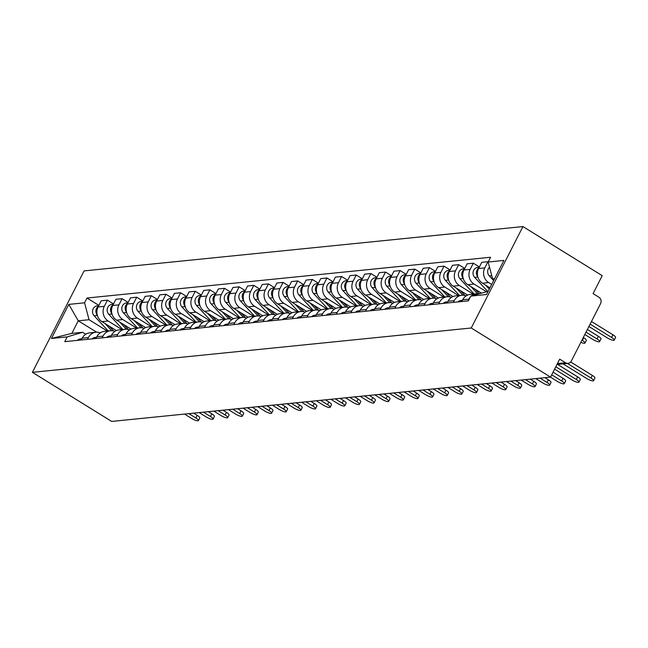 <?xml version="1.0" encoding="UTF-8"?>
<svg xmlns="http://www.w3.org/2000/svg" width="648" height="648" viewBox="0 0 648 648"><rect width="100%" height="100%" fill="white"/><g stroke="black" fill="none" stroke-linecap="round" stroke-linejoin="round"><path stroke-width="0.97" d="M550.533 377.096L559.686 359.146L565.51 362.75A4.682 4.285 84.2 0 0 571.334 361.017L600.583 303.604A4.682 4.285 84.2 0 0 598.89 297.221L593.066 293.617L602.219 275.659L522.936 226.565L84.086 270.904L32.4 372.341L471.25 327.993L550.533 377.096L111.683 421.435L32.4 372.341M522.936 226.565L471.25 327.993M491.67 284.432L488.681 282.585A10.765 9.858 -95.8 0 1 484.793 267.899L487.952 261.711L481.756 262.343L478.605 268.523A10.765 9.858 84.2 0 0 482.493 283.208L489.937 287.825M471.444 295.901A10.765 9.858 -95.8 0 1 476.434 293.779L470.245 294.411A10.765 9.858 84.2 0 0 462.688 299.765L468.877 299.141A10.765 9.858 -95.8 0 1 470.302 297.019M476.434 293.779A10.765 9.858 -95.8 0 1 478.491 293.811M468.877 299.141L467.978 300.907M462.688 299.765L461.789 301.531M486.122 291.543L474.053 284.067A10.765 9.858 -95.8 0 1 470.165 269.382L473.315 263.193L467.119 263.817L463.968 270.005A10.765 9.858 84.2 0 0 467.856 284.691L481.262 292.985M453.341 302.389L454.24 300.623A10.765 9.858 -95.8 0 1 461.805 295.261A10.765 9.858 -95.8 0 1 466.131 295.877M479.399 266.96L473.315 263.193M461.805 295.261L455.609 295.885A10.765 9.858 84.2 0 0 448.052 301.247L447.152 303.013M473.243 294.103L459.416 285.541A10.765 9.858 -95.8 0 1 455.528 270.856L458.679 264.668L452.49 265.299L449.331 271.488A10.765 9.858 84.2 0 0 453.219 286.165L467.621 295.083M438.712 303.863L439.611 302.098A10.765 9.858 -95.8 0 1 447.169 296.744A10.765 9.858 -95.8 0 1 451.494 297.359M464.77 268.442L458.679 264.668M447.169 296.744L440.98 297.367A10.765 9.858 84.2 0 0 433.415 302.729L432.516 304.487M458.606 295.585L444.779 287.024A10.765 9.858 -95.8 0 1 440.891 272.338L444.042 266.15L437.854 266.774L434.703 272.962A10.765 9.858 84.2 0 0 438.591 287.647L452.984 296.557M424.075 305.346L424.975 303.58A10.765 9.858 -95.8 0 1 432.532 298.218A10.765 9.858 -95.8 0 1 436.857 298.833M450.133 269.916L444.042 266.15M432.532 298.218L426.344 298.841A10.765 9.858 84.2 0 0 418.778 304.204L417.887 305.969M443.969 297.059L430.142 288.498A10.765 9.858 -95.8 0 1 426.254 273.812L429.413 267.632L423.217 268.256L420.066 274.444A10.765 9.858 84.2 0 0 423.954 289.121L438.348 298.04M409.439 306.82L410.338 305.054A10.765 9.858 -95.8 0 1 417.895 299.7A10.765 9.858 -95.8 0 1 422.229 300.316M435.497 271.399L429.413 267.632M417.895 299.7L411.707 300.324A10.765 9.858 84.2 0 0 404.149 305.686L403.25 307.444M429.34 298.542L415.514 289.98A10.765 9.858 -95.8 0 1 411.626 275.295L414.777 269.106L408.58 269.73L405.429 275.918A10.765 9.858 84.2 0 0 409.317 290.604L423.711 299.522M394.802 308.302L395.701 306.536A10.765 9.858 -95.8 0 1 403.267 301.174A10.765 9.858 -95.8 0 1 407.592 301.79M420.86 272.873L414.777 269.106M403.267 301.174L397.07 301.798A10.765 9.858 84.2 0 0 389.513 307.16L388.614 308.926M414.704 300.024L400.877 291.454A10.765 9.858 -95.8 0 1 396.989 276.777L400.14 270.589L393.952 271.212L390.801 277.401A10.765 9.858 84.2 0 0 394.681 292.086L409.082 300.996M380.174 309.776L381.073 308.011A10.765 9.858 -95.8 0 1 388.63 302.656A10.765 9.858 -95.8 0 1 392.955 303.272M406.231 274.355L400.14 270.589M388.63 302.656L382.442 303.28A10.765 9.858 84.2 0 0 374.876 308.642L373.977 310.408M400.067 301.498L386.24 292.937A10.765 9.858 -95.8 0 1 382.352 278.251L385.503 272.063L379.315 272.687L376.164 278.875A10.765 9.858 84.2 0 0 380.052 293.56L394.446 302.478M365.537 311.259L366.436 309.493A10.765 9.858 -95.8 0 1 373.993 304.131A10.765 9.858 -95.8 0 1 378.319 304.754M391.595 275.837L385.503 272.063M373.993 304.131L367.805 304.763A10.765 9.858 84.2 0 0 360.248 310.117L359.348 311.882M385.43 302.981L371.604 294.411A10.765 9.858 -95.8 0 1 367.716 279.734L370.875 273.545L364.678 274.169L361.527 280.357A10.765 9.858 84.2 0 0 365.415 295.043L379.809 303.953M350.9 312.733L351.799 310.975A10.765 9.858 -95.8 0 1 359.356 305.613A10.765 9.858 -95.8 0 1 363.69 306.229M376.958 277.312L370.875 273.545M359.356 305.613L353.168 306.237A10.765 9.858 84.2 0 0 345.611 311.599L344.712 313.365M370.802 304.455L356.975 295.893A10.765 9.858 -95.8 0 1 353.087 281.208L356.238 275.019L350.041 275.651L346.891 281.831A10.765 9.858 84.2 0 0 350.779 296.517L365.172 305.435M336.263 314.215L337.163 312.449A10.765 9.858 -95.8 0 1 344.728 307.087A10.765 9.858 -95.8 0 1 349.053 307.711M362.321 278.794L356.238 275.019M344.728 307.087L338.531 307.719A10.765 9.858 84.2 0 0 330.974 313.073L330.075 314.839M356.165 305.937L342.338 297.375A10.765 9.858 -95.8 0 1 338.45 282.69L341.601 276.502L335.413 277.125L332.262 283.314A10.765 9.858 84.2 0 0 336.142 297.999L350.544 306.909M321.635 315.698L322.534 313.932A10.765 9.858 -95.8 0 1 330.091 308.57A10.765 9.858 -95.8 0 1 334.417 309.185M347.692 280.268L341.601 276.502M330.091 308.57L323.903 309.193A10.765 9.858 84.2 0 0 316.337 314.555L315.438 316.321M341.528 307.411L327.702 298.85A10.765 9.858 -95.8 0 1 323.814 284.164L326.965 277.976L320.776 278.608L317.625 284.796A10.765 9.858 84.2 0 0 321.513 299.473L335.907 308.391M306.998 317.172L307.897 315.406A10.765 9.858 -95.8 0 1 315.454 310.052A10.765 9.858 -95.8 0 1 319.78 310.667M333.056 281.75L326.965 277.976M315.454 310.052L309.266 310.676A10.765 9.858 84.2 0 0 301.709 316.03L300.81 317.795M326.892 308.894L313.065 300.332A10.765 9.858 -95.8 0 1 309.177 285.647L312.336 279.458L306.139 280.082L302.989 286.27A10.765 9.858 84.2 0 0 306.877 300.956L321.27 309.866M292.361 318.654L293.261 316.888A10.765 9.858 -95.8 0 1 300.826 311.526A10.765 9.858 -95.8 0 1 305.151 312.142M318.419 283.225L312.336 279.458M300.826 311.526L294.629 312.15A10.765 9.858 84.2 0 0 287.072 317.512L286.173 319.278M312.263 310.368L298.436 301.806A10.765 9.858 -95.8 0 1 294.548 287.121L297.699 280.932L291.511 281.564L288.352 287.752A10.765 9.858 84.2 0 0 292.24 302.43L306.634 311.348M277.725 320.128L278.624 318.362A10.765 9.858 -95.8 0 1 286.189 313.008A10.765 9.858 -95.8 0 1 290.515 313.624M303.782 284.707L297.699 280.932M286.189 313.008L279.993 313.632A10.765 9.858 84.2 0 0 272.435 318.994L271.536 320.752M297.626 311.85L283.8 303.288A10.765 9.858 -95.8 0 1 279.912 288.603L283.063 282.415L276.874 283.038L273.723 289.227A10.765 9.858 84.2 0 0 277.603 303.912L292.005 312.83M263.096 321.611L263.995 319.845A10.765 9.858 -95.8 0 1 271.553 314.483A10.765 9.858 -95.8 0 1 275.878 315.098M289.154 286.181L283.063 282.415M271.553 314.483L265.364 315.106A10.765 9.858 84.2 0 0 257.799 320.468L256.9 322.234M282.99 313.324L269.163 304.763A10.765 9.858 -95.8 0 1 265.275 290.077L268.426 283.897L262.238 284.521L259.087 290.709A10.765 9.858 84.2 0 0 262.975 305.394L277.368 314.304M248.459 323.085L249.359 321.319A10.765 9.858 -95.8 0 1 256.916 315.965A10.765 9.858 -95.8 0 1 261.249 316.58M274.517 287.663L268.426 283.897M256.916 315.965L250.727 316.589A10.765 9.858 84.2 0 0 243.17 321.951L242.271 323.716M268.361 314.807L254.526 306.245A10.765 9.858 -95.8 0 1 250.638 291.56L253.797 285.371L247.601 285.995L244.45 292.183A10.765 9.858 84.2 0 0 248.338 306.869L262.732 315.787M233.823 324.567L234.722 322.801A10.765 9.858 -95.8 0 1 242.287 317.439A10.765 9.858 -95.8 0 1 246.613 318.063M259.88 289.146L253.797 285.371M242.287 317.439L236.091 318.071A10.765 9.858 84.2 0 0 228.533 323.425L227.634 325.191M253.724 316.289L239.898 307.719A10.765 9.858 -95.8 0 1 236.01 293.042L239.161 286.853L232.972 287.477L229.813 293.666A10.765 9.858 84.2 0 0 233.701 308.351L248.095 317.261M219.194 326.041L220.093 324.284A10.765 9.858 -95.8 0 1 227.651 318.921A10.765 9.858 -95.8 0 1 231.976 319.537M245.244 290.62L239.161 286.853M227.651 318.921L221.454 319.545A10.765 9.858 84.2 0 0 213.897 324.907L212.998 326.673M239.088 317.763L225.261 309.201A10.765 9.858 -95.8 0 1 221.373 294.516L224.524 288.328L218.336 288.951L215.185 295.14A10.765 9.858 84.2 0 0 219.073 309.825L233.466 318.743M204.557 327.524L205.457 325.758A10.765 9.858 -95.8 0 1 213.014 320.396A10.765 9.858 -95.8 0 1 217.339 321.019M230.615 292.102L224.524 288.328M213.014 320.396L206.825 321.027A10.765 9.858 84.2 0 0 199.26 326.381L198.361 328.147M224.451 319.245L210.624 310.684A10.765 9.858 -95.8 0 1 206.736 295.998L209.887 289.81L203.699 290.434L200.548 296.622A10.765 9.858 84.2 0 0 204.436 311.307L218.83 320.217M189.921 329.006L190.82 327.24A10.765 9.858 -95.8 0 1 198.377 321.878A10.765 9.858 -95.8 0 1 202.711 322.493M215.978 293.576L209.887 289.81M198.377 321.878L192.189 322.502A10.765 9.858 84.2 0 0 184.631 327.864L183.732 329.63M209.822 320.72L195.988 312.158A10.765 9.858 -95.8 0 1 192.108 297.473L195.259 291.284L189.062 291.916L185.911 298.096A10.765 9.858 84.2 0 0 189.799 312.781L204.193 321.7M175.284 330.48L176.183 328.714A10.765 9.858 -95.8 0 1 183.749 323.36A10.765 9.858 -95.8 0 1 188.074 323.976M201.342 295.059L195.259 291.284M183.749 323.36L177.552 323.984A10.765 9.858 84.2 0 0 169.995 329.338L169.096 331.104M195.186 322.202L181.359 313.64A10.765 9.858 -95.8 0 1 177.471 298.955L180.622 292.766L174.434 293.39L171.274 299.579A10.765 9.858 84.2 0 0 175.163 314.264L189.556 323.174M160.655 331.962L161.554 330.197A10.765 9.858 -95.8 0 1 169.112 324.834A10.765 9.858 -95.8 0 1 173.437 325.45M186.713 296.533L180.622 292.766M169.112 324.834L162.915 325.458A10.765 9.858 84.2 0 0 155.358 330.82L154.459 332.586M180.549 323.676L166.722 315.114A10.765 9.858 -95.8 0 1 162.834 300.429L165.985 294.241L159.797 294.872L156.646 301.061A10.765 9.858 84.2 0 0 160.534 315.738L174.928 324.656M146.019 333.437L146.918 331.671A10.765 9.858 -95.8 0 1 154.475 326.317A10.765 9.858 -95.8 0 1 158.801 326.932M172.076 298.015L165.985 294.241M154.475 326.317L148.287 326.94A10.765 9.858 84.2 0 0 140.721 332.303L139.822 334.06M165.912 325.158L152.086 316.597A10.765 9.858 -95.8 0 1 148.198 301.911L151.357 295.723L145.16 296.347L142.009 302.535A10.765 9.858 84.2 0 0 145.897 317.22L160.291 326.138M131.382 334.919L132.281 333.153A10.765 9.858 -95.8 0 1 139.838 327.791A10.765 9.858 -95.8 0 1 144.172 328.406M157.44 299.489L151.357 295.723M139.838 327.791L133.65 328.415A10.765 9.858 84.2 0 0 126.093 333.777L125.194 335.543M151.284 326.632L137.449 318.071A10.765 9.858 -95.8 0 1 133.569 303.386L136.72 297.205L130.523 297.829L127.373 304.017A10.765 9.858 84.2 0 0 131.261 318.703L145.654 327.613M116.745 336.393L117.644 334.627A10.765 9.858 -95.8 0 1 125.21 329.273A10.765 9.858 -95.8 0 1 129.535 329.889M142.803 300.972L136.72 297.205M125.21 329.273L119.013 329.897A10.765 9.858 84.2 0 0 111.456 335.259L110.557 337.025M136.647 328.115L122.82 319.553A10.765 9.858 -95.8 0 1 118.932 304.868L122.083 298.679L115.895 299.303L112.736 305.491A10.765 9.858 84.2 0 0 116.624 320.177L131.018 329.095M102.117 337.875L103.016 336.11A10.765 9.858 -95.8 0 1 110.573 330.747A10.765 9.858 -95.8 0 1 114.898 331.363M128.174 302.454L122.083 298.679M110.573 330.747L104.377 331.371A10.765 9.858 84.2 0 0 96.819 336.733L95.92 338.499M122.01 329.597L108.184 321.027A10.765 9.858 -95.8 0 1 104.296 306.35L107.447 300.162L101.258 300.785L98.107 306.974A10.765 9.858 84.2 0 0 101.995 321.659L116.389 330.569M87.48 339.35L88.379 337.592A10.765 9.858 -95.8 0 1 95.936 332.23A10.765 9.858 -95.8 0 1 100.262 332.845M113.538 303.928L107.447 300.162M95.936 332.23L89.748 332.853A10.765 9.858 84.2 0 0 82.183 338.216L81.284 339.981M494.57 278.745L492.618 278.94L494.027 279.806M492.618 278.94L488.138 262.019L503.901 260.431L486.535 294.508L470.772 296.104L488.163 291.317M96.625 332.189L78.254 320.809L71.839 333.388L82.628 332.294L67.198 336.879L64.768 341.65L468.342 300.866L470.772 296.104M67.198 336.879L51.435 338.475L68.801 304.39L84.564 302.802L89.043 319.715L78.254 320.809L68.801 304.39M488.138 262.019L490.568 257.256L86.994 298.031L84.564 302.802M107.374 331.071L89.043 319.715M82.628 332.294L85.763 334.238M98.901 305.411L86.994 298.031M71.839 333.388L51.435 338.475M570.669 361.989L592.288 375.378A5.387 1.247 27 0 1 594.929 378.043L593.584 380.676A5.387 1.247 -153 0 0 590.944 378.011L567.373 363.415M563.055 363.852L586.626 378.448A5.387 1.247 -153 0 0 593.584 380.676M588.919 326.495L607.306 337.875A5.387 1.247 -153 0 0 614.255 340.103A5.387 1.247 -153 0 0 611.615 337.438L590.125 324.13M493.638 280.568L489.281 275.878A5.848 5.354 -95.8 0 1 489.524 267.251M591.47 321.497L612.959 334.805A5.387 1.247 27 0 1 615.6 337.462L614.255 340.103M462.097 300.923A5.848 5.354 84.2 0 0 461.279 301.587M462.397 300.332L460.939 300.478A5.848 5.354 84.2 0 0 457.901 301.928M557.555 364.411L577.652 376.853A5.387 1.247 27 0 1 580.292 379.517L578.947 382.158A5.387 1.247 -153 0 0 576.307 379.493L555.79 366.784M554.583 369.149L571.998 379.931A5.387 1.247 -153 0 0 578.947 382.158M447.46 302.405A5.848 5.354 84.2 0 0 446.642 303.062M447.768 301.806L446.302 301.96A5.848 5.354 84.2 0 0 443.264 303.402M553.052 372.163L563.015 378.335A5.387 1.247 27 0 1 565.655 381L564.311 383.632A5.387 1.247 -153 0 0 561.678 380.975L551.707 374.795M550.419 377.112L557.361 381.405A5.387 1.247 -153 0 0 564.311 383.632M584.836 334.506L592.669 339.358A5.387 1.247 -153 0 0 599.619 341.585A5.387 1.247 -153 0 0 596.986 338.92L586.043 332.149M489.281 289.121L485.538 285.096M487.677 291.365L474.644 277.36A5.848 5.354 -95.8 0 1 473.307 271.245A5.848 5.354 -95.8 0 1 477.787 267.413L479.245 267.26M477.787 276.745A5.848 5.354 -95.8 0 1 478.945 267.859M587.388 329.508L598.323 336.28A5.387 1.247 27 0 1 600.963 338.945L599.619 341.585M479.188 293.601L475.016 289.121M580.859 342.314A5.387 1.247 -153 0 0 584.99 343.059A5.387 1.247 -153 0 0 582.35 340.403L581.961 340.16M477.568 293.738L470.902 286.578M474.125 294.014L460.015 278.834A5.848 5.354 -95.8 0 1 458.671 272.719A5.848 5.354 -95.8 0 1 463.15 268.888L464.616 268.742M463.15 278.227A5.848 5.354 -95.8 0 1 464.308 269.333M583.305 337.519L583.694 337.762A5.387 1.247 27 0 1 586.335 340.427L584.99 343.059M432.824 303.88A5.848 5.354 84.2 0 0 432.005 304.544M433.131 303.288L431.673 303.434A5.848 5.354 84.2 0 0 428.628 304.884M544.911 377.663L548.386 379.817A5.387 1.247 27 0 1 551.027 382.474L549.682 385.115A5.387 1.247 -153 0 0 547.042 382.45L540.1 378.149M535.783 378.586L542.724 382.887A5.387 1.247 -153 0 0 549.682 385.115M418.195 305.362A5.848 5.354 84.2 0 0 417.377 306.018M418.495 304.763L417.037 304.916A5.848 5.354 84.2 0 0 413.999 306.358M530.275 379.145L533.75 381.291A5.387 1.247 27 0 1 536.39 383.956L535.045 386.589A5.387 1.247 -153 0 0 532.405 383.932L525.463 379.631M521.146 380.068L528.088 384.369A5.387 1.247 -153 0 0 535.045 386.589M403.558 306.836A5.848 5.354 84.2 0 0 402.74 307.5M403.858 306.245L402.4 306.391A5.848 5.354 84.2 0 0 399.362 307.841M515.646 380.619L519.113 382.774A5.387 1.247 27 0 1 521.753 385.43L520.409 388.071A5.387 1.247 -153 0 0 517.768 385.406L510.827 381.105M506.509 381.542L513.459 385.844A5.387 1.247 -153 0 0 520.409 388.071M464.932 295.488L460.38 290.604M462.931 295.221L456.265 288.052M459.497 295.496L445.379 280.317A5.848 5.354 -95.8 0 1 444.034 274.201A5.848 5.354 -95.8 0 1 448.521 270.37L449.979 270.224M448.521 279.709A5.848 5.354 -95.8 0 1 449.68 270.815M450.295 296.97L445.751 292.078M448.295 296.695L441.636 289.535M444.86 296.97L430.742 281.799A5.848 5.354 -95.8 0 1 429.397 275.675A5.848 5.354 -95.8 0 1 433.885 271.844L435.343 271.698M433.885 281.183A5.848 5.354 -95.8 0 1 435.043 272.29M435.659 298.445L431.114 293.56M433.666 298.177L427 291.009M430.223 298.453L416.105 283.273A5.848 5.354 -95.8 0 1 414.769 277.158A5.848 5.354 -95.8 0 1 419.248 273.326L420.706 273.181M419.248 282.666A5.848 5.354 -95.8 0 1 420.406 273.772M388.921 308.318A5.848 5.354 84.2 0 0 388.103 308.975M389.229 307.727L387.763 307.873A5.848 5.354 84.2 0 0 384.726 309.315M501.009 382.101L504.484 384.248A5.387 1.247 27 0 1 507.117 386.913L505.772 389.545A5.387 1.247 -153 0 0 503.14 386.888L496.19 382.587M491.881 383.025L498.822 387.326A5.387 1.247 -153 0 0 505.772 389.545M421.022 299.927L416.478 295.034M419.029 299.651L412.363 292.491M415.587 299.927L401.476 284.756A5.848 5.354 -95.8 0 1 400.132 278.632A5.848 5.354 -95.8 0 1 404.611 274.801L406.077 274.655M404.619 284.14A5.848 5.354 -95.8 0 1 405.769 275.254M374.293 309.793A5.848 5.354 84.2 0 0 373.467 310.457M374.593 309.201L373.135 309.347A5.848 5.354 84.2 0 0 370.089 310.797M486.373 383.576L489.848 385.73A5.387 1.247 27 0 1 492.488 388.387L491.144 391.028A5.387 1.247 -153 0 0 488.503 388.363L481.561 384.062M477.244 384.499L484.186 388.8A5.387 1.247 -153 0 0 491.144 391.028M406.393 301.401L401.841 296.517M404.393 301.134L397.726 293.965M400.958 301.409L386.84 286.23A5.848 5.354 -95.8 0 1 385.495 280.114A5.848 5.354 -95.8 0 1 389.983 276.283L391.441 276.137M389.983 285.622A5.848 5.354 -95.8 0 1 391.141 276.728M359.656 311.275A5.848 5.354 84.2 0 0 358.838 311.931M359.956 310.684L358.498 310.829A5.848 5.354 84.2 0 0 355.46 312.279M471.736 385.058L475.211 387.204A5.387 1.247 27 0 1 477.851 389.869L476.507 392.51A5.387 1.247 -153 0 0 473.866 389.845L466.925 385.544M462.607 385.981L469.549 390.282A5.387 1.247 -153 0 0 476.507 392.51M391.757 302.883L387.212 297.999M389.756 302.608L383.098 295.448M386.321 302.891L372.203 287.712A5.848 5.354 -95.8 0 1 370.859 281.596A5.848 5.354 -95.8 0 1 375.346 277.765L376.804 277.611M375.346 287.096A5.848 5.354 -95.8 0 1 376.504 278.211M345.019 312.757A5.848 5.354 84.2 0 0 344.201 313.413M345.319 312.158L343.861 312.304A5.848 5.354 84.2 0 0 340.824 313.754M457.107 386.532L460.574 388.687A5.387 1.247 27 0 1 463.215 391.343L461.87 393.984A5.387 1.247 -153 0 0 459.23 391.319L452.288 387.026M447.971 387.455L454.92 391.757A5.387 1.247 -153 0 0 461.87 393.984M377.12 304.366L372.576 299.473M375.127 304.09L368.461 296.93M371.685 304.366L357.566 289.186A5.848 5.354 -95.8 0 1 356.23 283.071A5.848 5.354 -95.8 0 1 360.709 279.239L362.175 279.094M360.709 288.579A5.848 5.354 -95.8 0 1 361.868 279.685M330.383 314.231A5.848 5.354 84.2 0 0 329.565 314.896M330.691 313.64L329.225 313.786A5.848 5.354 84.2 0 0 326.187 315.236M442.471 388.014L445.945 390.161A5.387 1.247 27 0 1 448.578 392.826L447.233 395.466A5.387 1.247 -153 0 0 444.601 392.801L437.651 388.5M433.342 388.938L440.284 393.239A5.387 1.247 -153 0 0 447.233 395.466M362.483 305.84L357.939 300.956M360.491 305.573L353.824 298.404M357.048 305.848L342.938 290.669A5.848 5.354 -95.8 0 1 341.593 284.553A5.848 5.354 -95.8 0 1 346.073 280.722L347.539 280.568M346.081 290.053A5.848 5.354 -95.8 0 1 347.231 281.167M315.754 315.714A5.848 5.354 84.2 0 0 314.928 316.37M316.054 315.114L314.596 315.268A5.848 5.354 84.2 0 0 311.55 316.71M427.834 389.497L431.309 391.643A5.387 1.247 27 0 1 433.949 394.308L432.605 396.941A5.387 1.247 -153 0 0 429.964 394.284L423.023 389.983M418.705 390.412L425.647 394.713A5.387 1.247 -153 0 0 432.605 396.941M347.855 307.322L343.302 302.43M345.854 307.047L339.196 299.886M342.419 307.322L328.301 292.143A5.848 5.354 -95.8 0 1 326.957 286.027A5.848 5.354 -95.8 0 1 331.444 282.196L332.902 282.05M331.444 291.535A5.848 5.354 -95.8 0 1 332.602 282.641M301.118 317.188A5.848 5.354 84.2 0 0 300.299 317.852M301.417 316.597L299.959 316.742A5.848 5.354 84.2 0 0 296.922 318.192M413.197 390.971L416.672 393.125A5.387 1.247 27 0 1 419.313 395.782L417.968 398.423A5.387 1.247 -153 0 0 415.328 395.758L408.386 391.457M404.069 391.894L411.01 396.195A5.387 1.247 -153 0 0 417.968 398.423M333.218 308.796L328.674 303.912M331.217 308.529L324.559 301.361M327.783 308.804L313.664 293.625A5.848 5.354 -95.8 0 1 312.32 287.51A5.848 5.354 -95.8 0 1 316.807 283.678L318.265 283.532M316.807 293.018A5.848 5.354 -95.8 0 1 317.966 284.124M286.481 318.67A5.848 5.354 84.2 0 0 285.663 319.326M286.781 318.071L285.322 318.225A5.848 5.354 84.2 0 0 282.285 319.666M398.569 392.453L402.035 394.6A5.387 1.247 27 0 1 404.676 397.264L403.331 399.897A5.387 1.247 -153 0 0 400.691 397.24L393.749 392.939M389.432 393.377L396.382 397.67A5.387 1.247 -153 0 0 403.331 399.897M318.581 310.279L314.037 305.386M316.589 310.003L309.922 302.843M313.146 310.279L299.036 295.107A5.848 5.354 -95.8 0 1 297.691 288.984A5.848 5.354 -95.8 0 1 302.171 285.152L303.637 285.007M302.171 294.492A5.848 5.354 -95.8 0 1 303.329 285.598M271.844 320.144A5.848 5.354 84.2 0 0 271.026 320.809M272.152 319.553L270.686 319.699A5.848 5.354 84.2 0 0 267.648 321.149M383.932 393.927L387.407 396.082A5.387 1.247 27 0 1 390.039 398.739L388.695 401.379A5.387 1.247 -153 0 0 386.062 398.714L379.112 394.413M374.803 394.851L381.745 399.152A5.387 1.247 -153 0 0 388.695 401.379M303.953 311.753L299.4 306.869M301.952 311.486L295.286 304.317M298.509 311.761L284.399 296.582A5.848 5.354 -95.8 0 1 283.055 290.466A5.848 5.354 -95.8 0 1 287.542 286.635L289 286.489M287.542 295.974A5.848 5.354 -95.8 0 1 288.692 287.08M257.216 321.627A5.848 5.354 84.2 0 0 256.389 322.283M257.515 321.035L256.057 321.181A5.848 5.354 84.2 0 0 253.012 322.623M369.295 395.41L372.77 397.556A5.387 1.247 27 0 1 375.411 400.221L374.066 402.854A5.387 1.247 -153 0 0 371.426 400.197L364.484 395.896M360.166 396.333L367.108 400.634A5.387 1.247 -153 0 0 374.066 402.854M289.316 313.235L284.772 308.343M287.315 312.96L280.657 305.799M283.881 313.235L269.762 298.064A5.848 5.354 -95.8 0 1 268.418 291.94A5.848 5.354 -95.8 0 1 272.905 288.109L274.363 287.963M272.905 297.448A5.848 5.354 -95.8 0 1 274.064 288.562M242.579 323.101A5.848 5.354 84.2 0 0 241.761 323.765M242.879 322.51L241.421 322.655A5.848 5.354 84.2 0 0 238.383 324.105M354.667 396.884L358.133 399.038A5.387 1.247 27 0 1 360.774 401.695L359.429 404.336A5.387 1.247 -153 0 0 356.789 401.671L349.847 397.37M345.53 397.807L352.471 402.108A5.387 1.247 -153 0 0 359.429 404.336M274.679 314.709L270.135 309.825M272.678 314.442L266.02 307.274M269.244 314.717L255.126 299.538A5.848 5.354 -95.8 0 1 253.781 293.423A5.848 5.354 -95.8 0 1 258.269 289.591L259.726 289.445M258.269 298.931A5.848 5.354 -95.8 0 1 259.427 290.037M227.942 324.583A5.848 5.354 84.2 0 0 227.124 325.239M228.242 323.992L226.784 324.138A5.848 5.354 84.2 0 0 223.746 325.588M340.03 398.366L343.497 400.513A5.387 1.247 27 0 1 346.137 403.178L344.793 405.818A5.387 1.247 -153 0 0 342.152 403.153L335.21 398.852M330.893 399.29L337.843 403.591A5.387 1.247 -153 0 0 344.793 405.818M260.042 316.192L255.498 311.307M258.05 315.916L251.384 308.756M254.607 316.2L240.497 301.02A5.848 5.354 -95.8 0 1 239.153 294.897A5.848 5.354 -95.8 0 1 243.632 291.065L245.098 290.92M243.632 300.405A5.848 5.354 -95.8 0 1 244.79 291.519M213.305 326.066A5.848 5.354 84.2 0 0 212.487 326.722M213.613 325.466L212.147 325.612A5.848 5.354 84.2 0 0 209.11 327.062M325.393 399.84L328.868 401.995A5.387 1.247 27 0 1 331.501 404.652L330.156 407.292A5.387 1.247 -153 0 0 327.524 404.627L320.574 400.334M316.264 400.764L323.206 405.065A5.387 1.247 -153 0 0 330.156 407.292M245.414 317.674L240.862 312.781M243.413 317.399L236.747 310.238M239.979 317.674L225.86 302.495A5.848 5.354 -95.8 0 1 224.516 296.379A5.848 5.354 -95.8 0 1 229.003 292.548L230.461 292.402M229.003 301.887A5.848 5.354 -95.8 0 1 230.153 292.993M198.677 327.54A5.848 5.354 84.2 0 0 197.851 328.204M198.977 326.948L197.519 327.094A5.848 5.354 84.2 0 0 194.481 328.544M310.757 401.323L314.231 403.469A5.387 1.247 27 0 1 316.872 406.134L315.527 408.775A5.387 1.247 -153 0 0 312.887 406.11L305.945 401.809M301.628 402.246L308.57 406.547A5.387 1.247 -153 0 0 315.527 408.775M230.777 319.148L226.233 314.264M228.776 318.881L222.118 311.712M225.342 319.156L211.224 303.977A5.848 5.354 -95.8 0 1 209.879 297.861A5.848 5.354 -95.8 0 1 214.367 294.03L215.825 293.876M214.367 303.361A5.848 5.354 -95.8 0 1 215.525 294.476M184.04 329.022A5.848 5.354 84.2 0 0 183.222 329.678M184.34 328.423L182.882 328.577A5.848 5.354 84.2 0 0 179.844 330.018M296.128 402.805L299.595 404.951A5.387 1.247 27 0 1 302.235 407.616L300.891 410.249A5.387 1.247 -153 0 0 298.25 407.592L291.308 403.291M286.991 403.72L293.933 408.021A5.387 1.247 -153 0 0 300.891 410.249M216.14 320.63L211.596 315.738M214.14 320.355L207.481 313.195M210.705 320.63L196.587 305.451A5.848 5.354 -95.8 0 1 195.251 299.336A5.848 5.354 -95.8 0 1 199.73 295.504L201.188 295.358M199.73 304.844A5.848 5.354 -95.8 0 1 200.888 295.95M169.403 330.496A5.848 5.354 84.2 0 0 168.585 331.16M169.711 329.905L168.245 330.051A5.848 5.354 84.2 0 0 165.208 331.501M281.491 404.279L284.958 406.426A5.387 1.247 27 0 1 287.599 409.091L286.254 411.731A5.387 1.247 -153 0 0 283.613 409.066L276.672 404.765M272.354 405.203L279.304 409.504A5.387 1.247 -153 0 0 286.254 411.731M201.504 322.105L196.96 317.22M199.511 321.837L192.845 314.669M196.069 322.113L181.958 306.933A5.848 5.354 -95.8 0 1 180.614 300.818A5.848 5.354 -95.8 0 1 185.093 296.986L186.559 296.833M185.093 306.326A5.848 5.354 -95.8 0 1 186.251 297.432M154.767 331.979A5.848 5.354 84.2 0 0 153.949 332.635M155.075 331.379L153.617 331.533A5.848 5.354 84.2 0 0 150.571 332.975M266.855 405.761L270.329 407.908A5.387 1.247 27 0 1 272.962 410.573L271.625 413.205A5.387 1.247 -153 0 0 268.985 410.549L262.035 406.247M257.726 406.685L264.668 410.978A5.387 1.247 -153 0 0 271.625 413.205M186.875 323.587L182.323 318.695M184.874 323.312L178.208 316.151M181.44 323.587L167.322 308.416A5.848 5.354 -95.8 0 1 165.977 302.292A5.848 5.354 -95.8 0 1 170.465 298.461L171.923 298.315M170.465 307.8A5.848 5.354 -95.8 0 1 171.615 298.906M140.138 333.453A5.848 5.354 84.2 0 0 139.312 334.117M140.438 332.861L138.98 333.007A5.848 5.354 84.2 0 0 135.942 334.457M252.218 407.236L255.693 409.39A5.387 1.247 27 0 1 258.333 412.047L256.989 414.688A5.387 1.247 -153 0 0 254.348 412.023L247.406 407.722M243.089 408.159L250.031 412.46A5.387 1.247 -153 0 0 256.989 414.688M172.238 325.061L167.694 320.177M170.238 324.794L163.579 317.625M166.803 325.069L152.685 309.89A5.848 5.354 -95.8 0 1 151.34 303.774A5.848 5.354 -95.8 0 1 155.828 299.943L157.286 299.797M155.828 309.282A5.848 5.354 -95.8 0 1 156.986 300.389M125.501 334.935A5.848 5.354 84.2 0 0 124.683 335.591M125.801 334.344L124.343 334.49A5.848 5.354 84.2 0 0 121.306 335.931M237.589 408.718L241.056 410.864A5.387 1.247 27 0 1 243.697 413.529L242.352 416.162A5.387 1.247 -153 0 0 239.711 413.505L232.77 409.204M228.452 409.641L235.394 413.942A5.387 1.247 -153 0 0 242.352 416.162M157.602 326.543L153.058 321.651M155.601 326.268L148.943 319.108M152.167 326.543L138.048 311.372A5.848 5.354 -95.8 0 1 136.712 305.249A5.848 5.354 -95.8 0 1 141.191 301.417L142.649 301.271M141.191 310.757A5.848 5.354 -95.8 0 1 142.349 301.863M110.865 336.409A5.848 5.354 84.2 0 0 110.047 337.073M111.173 335.818L109.706 335.964A5.848 5.354 84.2 0 0 106.669 337.414M222.953 410.192L226.419 412.347A5.387 1.247 27 0 1 229.06 415.004L227.715 417.644A5.387 1.247 -153 0 0 225.083 414.979L218.133 410.678M213.816 411.116L220.766 415.417A5.387 1.247 -153 0 0 227.715 417.644M142.965 328.018L138.421 323.133M140.972 327.75L134.306 320.582M137.53 328.026L123.42 312.846A5.848 5.354 -95.8 0 1 122.075 306.731A5.848 5.354 -95.8 0 1 126.554 302.899L128.021 302.754M126.554 312.239A5.848 5.354 -95.8 0 1 127.713 303.345M96.228 337.892A5.848 5.354 84.2 0 0 95.41 338.548M96.536 337.3L95.078 337.446A5.848 5.354 84.2 0 0 92.032 338.896M208.316 411.674L211.791 413.821A5.387 1.247 27 0 1 214.423 416.486L213.087 419.118A5.387 1.247 -153 0 0 210.446 416.462L203.496 412.16M199.187 412.598L206.129 416.899A5.387 1.247 -153 0 0 213.087 419.118M128.336 329.5L123.784 324.616M126.336 329.225L119.669 322.064M122.901 329.508L108.783 314.329A5.848 5.354 -95.8 0 1 107.438 308.205A5.848 5.354 -95.8 0 1 111.926 304.374L113.384 304.228M111.926 313.713A5.848 5.354 -95.8 0 1 113.084 304.827M81.599 339.374A5.848 5.354 84.2 0 0 80.781 340.03M81.899 338.774L80.441 338.92A5.848 5.354 84.2 0 0 77.404 340.37M193.679 413.149L197.154 415.303A5.387 1.247 27 0 1 199.795 417.96L198.45 420.601A5.387 1.247 -153 0 0 195.809 417.936L188.868 413.635M184.55 414.072L191.492 418.373A5.387 1.247 -153 0 0 198.45 420.601M113.7 330.982L109.156 326.09M111.699 330.707L105.041 323.546M108.265 330.982L94.146 315.803A5.848 5.354 -95.8 0 1 92.802 309.687A5.848 5.354 -95.8 0 1 97.289 305.856L98.747 305.71M97.289 315.195A5.848 5.354 -95.8 0 1 98.447 306.301M101.995 321.659L108.184 321.027M116.624 320.177L122.82 319.553M131.261 318.703L137.449 318.071M145.897 317.22L152.086 316.597M160.534 315.738L166.722 315.114M175.163 314.264L181.359 313.64M189.799 312.781L195.988 312.158M204.436 311.307L210.624 310.684M219.073 309.825L225.261 309.201M233.701 308.351L239.898 307.719M248.338 306.869L254.526 306.245M262.975 305.394L269.163 304.763M277.603 303.912L283.8 303.288M292.24 302.43L298.436 301.806M306.877 300.956L313.065 300.332M321.513 299.473L327.702 298.85M336.142 297.999L342.338 297.375M350.779 296.517L356.975 295.893M365.415 295.043L371.604 294.411M380.052 293.56L386.24 292.937M394.681 292.086L400.877 291.454M409.317 290.604L415.514 289.98M423.954 289.121L430.142 288.498M438.591 287.647L444.779 287.024M453.219 286.165L459.416 285.541M467.856 284.691L474.053 284.067M482.493 283.208L488.681 282.585M96.819 336.733L103.016 336.11M111.456 335.259L117.644 334.627M126.093 333.777L132.281 333.153M140.721 332.303L146.918 331.671M155.358 330.82L161.554 330.197M169.995 329.338L176.183 328.714M184.631 327.864L190.82 327.24M199.26 326.381L205.457 325.758M213.897 324.907L220.093 324.284M228.533 323.425L234.722 322.801M243.17 321.951L249.359 321.319M257.799 320.468L263.995 319.845M272.435 318.994L278.624 318.362M287.072 317.512L293.261 316.888M301.709 316.03L307.897 315.406M316.337 314.555L322.534 313.932M330.974 313.073L337.163 312.449M345.611 311.599L351.799 310.975M360.248 310.117L366.436 309.493M374.876 308.642L381.073 308.011M389.513 307.16L395.701 306.536M404.149 305.686L410.338 305.054M418.778 304.204L424.975 303.58M433.415 302.729L439.611 302.098M448.052 301.247L454.24 300.623M82.183 338.216L88.379 337.592M112.736 305.491L118.932 304.868M127.373 304.017L133.569 303.386M142.009 302.535L148.198 301.911M156.646 301.061L162.834 300.429M171.274 299.579L177.471 298.955M185.911 298.096L192.108 297.473M200.548 296.622L206.736 295.998M215.185 295.14L221.373 294.516M229.813 293.666L236.01 293.042M244.45 292.183L250.638 291.56M259.087 290.709L265.275 290.077M273.723 289.227L279.912 288.603M288.352 287.752L294.548 287.121M302.989 286.27L309.177 285.647M317.625 284.796L323.814 284.164M332.262 283.314L338.45 282.69M346.891 281.831L353.087 281.208M361.527 280.357L367.716 279.734M376.164 278.875L382.352 278.251M390.801 277.401L396.989 276.777M405.429 275.918L411.626 275.295M420.066 274.444L426.254 273.812M434.703 272.962L440.891 272.338M449.331 271.488L455.528 270.856M463.968 270.005L470.165 269.382M478.605 268.523L484.793 267.899M98.107 306.974L104.296 306.35M557.426 363.569L565.51 362.75M590.944 378.011L592.288 375.378M489.281 275.878L491.743 275.635M612.959 334.805L611.615 337.438M576.307 379.493L577.652 376.853M561.678 380.975L563.015 378.335M474.644 277.36L477.868 277.036M598.323 336.28L596.986 338.92M460.015 278.834L463.231 278.51M583.694 337.762L582.35 340.403M547.042 382.45L548.386 379.817M532.405 383.932L533.75 381.291M517.768 385.406L519.113 382.774M445.379 280.317L448.602 279.993M430.742 281.799L433.966 281.467M416.105 283.273L419.329 282.949M503.14 386.888L504.484 384.248M401.476 284.756L404.7 284.432M488.503 388.363L489.848 385.73M386.84 286.23L390.064 285.906M473.866 389.845L475.211 387.204M372.203 287.712L375.427 287.388M459.23 391.319L460.574 388.687M357.566 289.186L360.79 288.862M444.601 392.801L445.945 390.161M342.938 290.669L346.162 290.344M429.964 394.284L431.309 391.643M328.301 292.143L331.525 291.819M415.328 395.758L416.672 393.125M313.664 293.625L316.888 293.301M400.691 397.24L402.035 394.6M299.036 295.107L302.252 294.775M386.062 398.714L387.407 396.082M284.399 296.582L287.623 296.257M371.426 400.197L372.77 397.556M269.762 298.064L272.986 297.732M356.789 401.671L358.133 399.038M255.126 299.538L258.35 299.214M342.152 403.153L343.497 400.513M240.497 301.02L243.713 300.696M327.524 404.627L328.868 401.995M225.86 302.495L229.084 302.171M312.887 406.11L314.231 403.469M211.224 303.977L214.448 303.653M298.25 407.592L299.595 404.951M196.587 305.451L199.811 305.127M283.613 409.066L284.958 406.426M181.958 306.933L185.174 306.609M268.985 410.549L270.329 407.908M167.322 308.416L170.546 308.084M254.348 412.023L255.693 409.39M152.685 309.89L155.909 309.566M239.711 413.505L241.056 410.864M138.048 311.372L141.272 311.04M225.083 414.979L226.419 412.347M123.42 312.846L126.635 312.522M210.446 416.462L211.791 413.821M108.783 314.329L112.007 314.005M195.809 417.936L197.154 415.303M94.146 315.803L97.37 315.479M568.045 363.35L556.964 364.468"/></g></svg>
